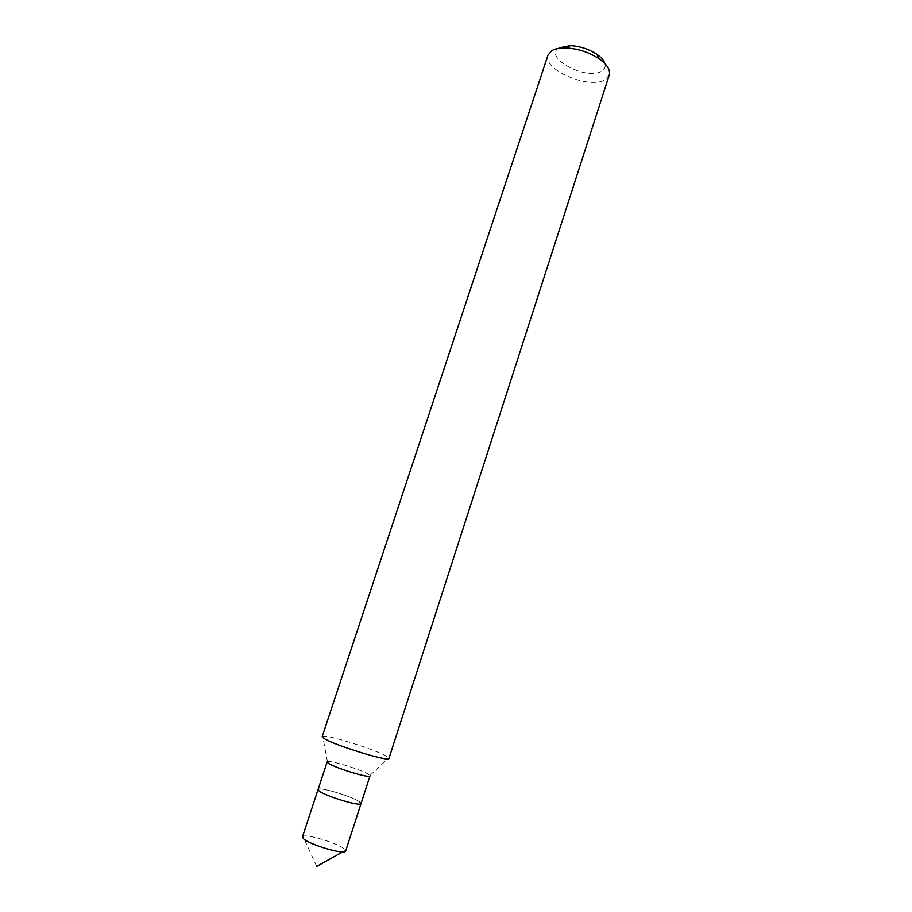 <?xml version="1.0" encoding="UTF-8"?>
<svg xmlns="http://www.w3.org/2000/svg" width="912" height="912" viewBox="0 0 912 912"><rect width="100%" height="100%" fill="white"/><g stroke="black" fill="none" stroke-linecap="round" stroke-linejoin="round"><path stroke-width="0.68" stroke-dasharray="4.56 3.42" d="M559.045 47.857C542.515 57.137 586.006 80.803 601.441 71.273C604.645 69.472 605.807 66.929 604.918 63.635M548.021 55.039C541.945 69.335 588.833 89.638 604.816 79.868L609.262 75.058M322.187 736.622L322.666 736.292C327.009 734.411 375.607 749.641 386.494 756.265L388.957 758.442M327.169 761.908L327.454 761.657C330.098 759.981 361.813 769.831 368.551 774.402L370.01 775.907M359.636 801.865C352.579 796.507 318.117 786.247 318.06 789.518C318.117 786.247 352.579 796.507 359.636 801.865L361.038 803.575M302.442 836.897L302.966 836.372C306.808 833.762 338.078 843.315 344.36 848.992L345.671 851.033M369.919 775.531L388.763 757.906M327.454 761.657L322.666 736.292M342.627 851.922L345.545 850.292M316.715 866.4L302.966 836.372"/><path stroke-width="1.37" d="M604.918 63.635C603.938 60.5 601.236 57.376 596.836 54.275C588.776 49.009 579.941 46.124 570.319 45.611L559.045 47.857M609.262 75.058C610.573 70.019 607.198 64.604 599.116 58.778C588.992 52.189 577.889 48.553 565.816 47.891C559.751 47.766 555.055 48.689 551.737 50.684L548.021 55.039L322.187 736.622L324.056 738.458C334.1 745.207 390.028 762.398 388.957 758.442L609.262 75.058M361.038 803.575L370.01 775.907C370.466 778.791 334.909 768.007 328.388 763.253L327.169 761.908L302.442 836.897L303.514 838.744C309.658 844.854 345.682 855.319 345.671 851.033L361.038 803.575C361.346 806.972 325.607 796.301 319.223 791.057L318.06 789.518L319.223 791.057C325.607 796.301 361.346 806.972 361.038 803.575L359.636 801.865M570.319 45.611L565.816 47.891M596.836 54.275L599.116 58.778M316.715 866.4L342.627 851.922"/></g></svg>
